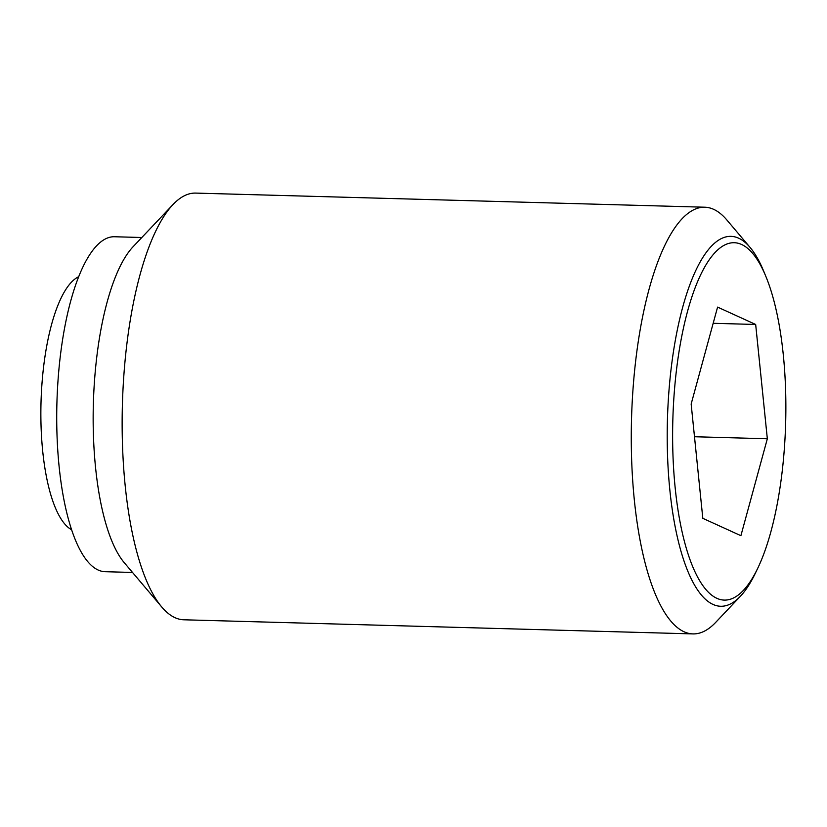 <?xml version="1.0" encoding="UTF-8"?>
<svg xmlns="http://www.w3.org/2000/svg" width="827" height="827" viewBox="0 0 827 827"><rect width="100%" height="100%" fill="white"/><g stroke="black" fill="none" stroke-linecap="round" stroke-linejoin="round"><path stroke-width="1.24" d="M71.691 529.921A149.398 149.398 0 0 1 69.902 528.722A128.123 40.44 -88.4 0 1 41.846 385.392A128.123 40.44 -88.4 0 1 76.859 277.707A149.398 149.398 0 0 1 78.71 276.611M750.068 247.418L726.861 219.982A213.428 67.369 91.6 0 0 704.79 207.215A213.428 67.369 91.6 0 0 632.913 390.489A213.428 67.369 91.6 0 0 692.964 633.906A213.428 67.369 91.6 0 0 715.706 622.369L740.403 596.267A185.031 58.407 -88.4 0 1 713.008 604.423A185.031 58.407 -88.4 0 1 668.629 395.244A185.031 58.407 -88.4 0 1 738.625 238.186A185.031 58.407 -88.4 0 1 750.068 247.418A185.031 58.407 -88.4 0 1 763.641 271.07L765.792 276.249A178.766 56.432 91.6 0 0 741.612 244.482A178.766 56.432 91.6 0 0 673.995 396.216A178.766 56.432 91.6 0 0 716.875 598.324A178.766 56.432 91.6 0 0 757.697 568.356A178.766 56.432 91.6 0 0 765.792 276.249M704.79 207.215L195.668 193.094A213.428 67.369 91.6 0 0 172.926 204.631A213.428 67.369 91.6 0 0 123.781 376.378A213.428 67.369 91.6 0 0 161.772 607.018A213.428 67.369 91.6 0 0 183.832 619.785L692.964 633.906M172.926 204.631L133.023 246.808A167.54 52.887 91.6 0 0 94.443 381.629A167.54 52.887 91.6 0 0 124.257 562.68L161.772 607.018M141.82 237.504L114.426 236.749A167.54 52.887 91.6 0 0 58.004 380.616A167.54 52.887 91.6 0 0 105.143 571.695L132.527 572.46M757.697 568.356L755.258 573.411A185.031 58.407 -88.4 0 1 740.403 596.267M755.671 324.473L767.332 438.765L740.899 535.689L702.816 518.333L691.155 404.041L717.588 307.106L755.671 324.473L713.174 323.295M767.332 438.765L694.494 436.739"/></g></svg>
